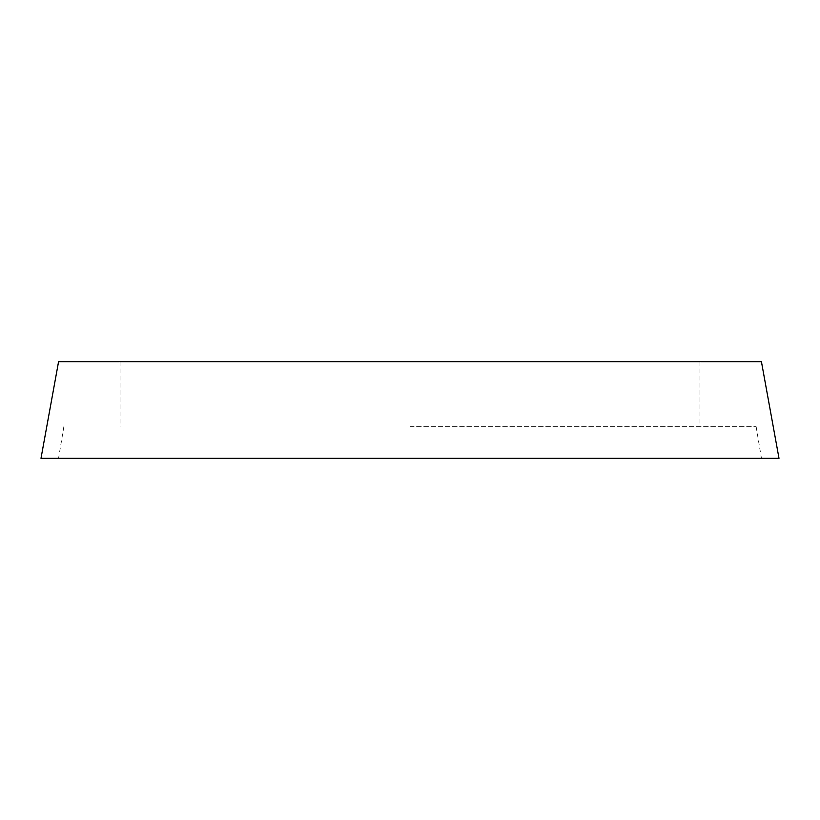 <?xml version="1.0" encoding="UTF-8"?>
<svg xmlns="http://www.w3.org/2000/svg" width="820" height="820" viewBox="0 0 820 820"><rect width="100%" height="100%" fill="white"/><g stroke="black" fill="none" stroke-linecap="round" stroke-linejoin="round"><path stroke-width="0.61" stroke-dasharray="4.1 3.07" d="M41 458.318L779 458.318M410 458.318L761.431 458.318L410 458.318M410 426.697L756.153 426.697L410 426.697M58.568 361.681L761.431 361.681M63.847 426.697L58.568 458.318M756.153 426.697L761.431 458.318M120.068 361.681L120.068 426.697M699.931 361.681L699.931 426.697"/><path stroke-width="1.23" d="M779 458.318L41 458.318L58.568 361.681L761.431 361.681L779 458.318"/></g></svg>
